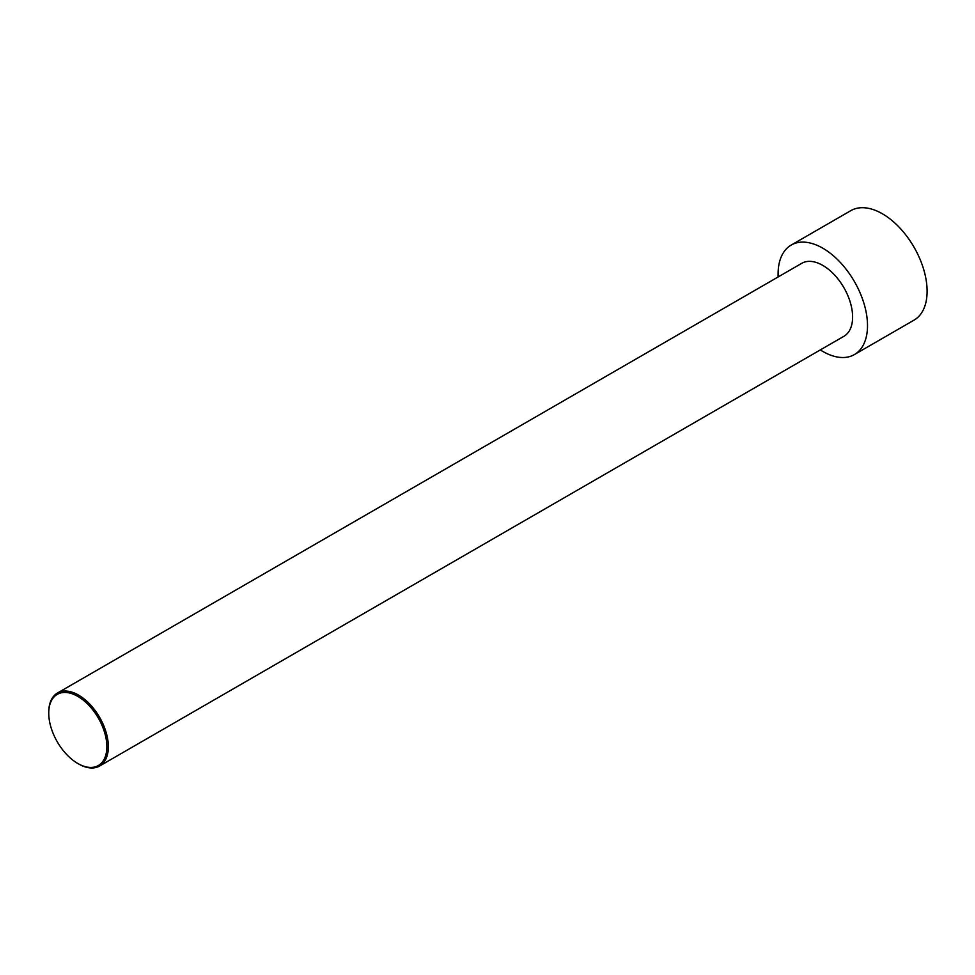 <?xml version="1.0" encoding="UTF-8"?>
<svg xmlns="http://www.w3.org/2000/svg" width="975" height="975" viewBox="0 0 975 975"><rect width="100%" height="100%" fill="white"/><g stroke="black" fill="none" stroke-linecap="round" stroke-linejoin="round"><path stroke-width="1.46" d="M778.172 276.924A63.217 36.502 60 0 1 791.2 245.066L850.797 210.661A63.217 36.502 60 0 1 882.412 213.793A63.217 36.502 60 0 1 923.703 269.502A63.217 36.502 60 0 1 914.014 320.153L854.417 354.559A63.217 36.502 60 0 1 820.316 349.915M791.2 245.066A63.217 36.502 60 0 1 822.803 248.198A63.217 36.502 60 0 1 864.106 303.908A63.217 36.502 60 0 1 854.417 354.559M78.171 763.705A42.144 24.326 -120 0 0 78.548 763.925A42.144 24.326 -120 0 0 99.621 766.009A42.144 24.326 -120 0 0 106.08 732.237A42.144 24.326 -120 0 0 78.548 695.102A42.144 24.326 -120 0 0 57.476 693.018A42.144 24.326 -120 0 0 48.75 712.311A42.144 24.326 -120 0 0 48.75 712.737M78.548 763.925L77.805 763.486A41.096 23.729 -120 0 0 106.86 746.716A41.096 23.729 -120 0 0 77.805 696.394A41.096 23.729 -120 0 0 48.75 713.164A41.096 23.729 -120 0 0 77.805 763.486L78.548 763.925M57.476 693.018L801.743 263.323A42.144 24.326 60 0 1 822.803 265.407A42.144 24.326 60 0 1 850.346 302.543A42.144 24.326 60 0 1 843.875 336.314L99.621 766.009M48.75 713.164L48.75 712.311"/></g></svg>
